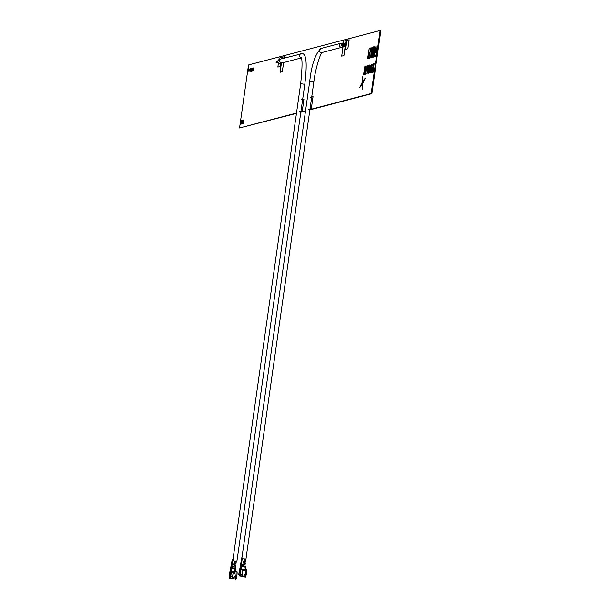 <?xml version="1.0" encoding="UTF-8"?>
<svg xmlns="http://www.w3.org/2000/svg" width="610" height="610" viewBox="0 0 610 610"><rect width="100%" height="100%" fill="white"/><g stroke="black" fill="none" stroke-linecap="round" stroke-linejoin="round"><path stroke-width="0.91" d="M371.642 53.283L370.743 55.274L371.162 56.654L371.642 53.283L370.773 55.281L370.956 56.722M372.672 47.176L370.804 57.782L371.116 50.455L372.153 47.313L372.672 47.176M371.795 52.208L372.352 48.304L371.292 50.416L371.337 52.208L371.795 52.208M310.002 108.961L311.344 108.61L313.021 96.601L310.284 97.318M308.568 109.327L311.313 108.61L313.052 96.609M368.539 65.209L367.731 65.422L367.38 67.047L367.952 66.902L366.976 73.757L368.539 65.209M367.006 73.749L368.539 65.224M374.136 63.745L373.16 70.607L373.678 70.47L373.579 72.033L371.94 72.46L372.291 70.836L372.801 70.699L373.785 63.836L373.19 70.6M373.678 70.485L373.61 72.041L371.97 72.453M366.145 65.834L366.031 67.611L366.747 67.428L367.502 65.483L365.611 74.115L365.771 65.933L366.175 65.842L366.061 67.603M366.419 68.938L365.931 69.067L365.71 72.239L366.419 68.938M252.776 70.264L253.089 68.068L252.776 70.264M252.883 69.99L252.631 71.156M249.574 71.149L249.902 68.877L249.452 70.912M309.918 109.564L371.17 93.536L380.137 30.5L248.529 64.942L239.555 127.978L296.498 113.079M300.875 111.935L305.549 110.707M248.865 68.373L248.522 69.563M248.926 69.021L248.834 68.64M248.75 69.22L248.331 71.073M249.406 69.044L248.888 71.332L249.406 69.044M249.574 68.999L249.215 71.21L249.574 68.999M250.55 68.747L250.031 71.034L250.55 68.747M250.832 68.892L250.603 69.334M250.862 68.625L250.435 70.508M251.45 68.495L250.824 71.522M251.678 70.295L251.427 71.469M252.426 68.259L251.907 70.539L252.426 68.259M252.7 68.404L252.471 68.846M252.731 68.137L252.311 70.02M253.089 68.084L252.845 69.982M253.501 67.939L253.142 70.203L253.302 68.213M253.302 68.015L253.074 69.807M254.126 67.809L253.47 70.829L254.126 67.809M241.667 120.666L241.377 124.036L241.537 121.436L240.584 124.226L241.27 120.582L241.133 123.067M241.507 121.703L241.003 123.975M241.125 121.817L240.614 124.219M241.263 120.772L241.087 123.281L241.674 120.475L241.346 124.028M242.513 120.445L242.162 123.815M242.353 121.481L241.842 123.754M241.972 121.596L241.453 123.998M242.109 120.551L241.972 122.846M242.727 122.32L242.3 123.792L242.993 120.132L242.711 123.67M242.3 123.792L242.727 122.175L242.749 123.662L243.047 120.117M243.596 119.972L243.298 123.517L243.276 122.03L242.818 123.647L243.596 119.972L243.26 123.525M243.276 122.175L242.849 123.632M367.502 65.491L365.291 74.199M371.231 64.523L371.589 66.406L370.979 70.745L370.468 72.331L369.629 72.552M372.245 64.241L372.123 66.017L372.84 65.827L373.633 63.89L371.734 72.529L371.864 64.34L372.275 64.248L372.153 66.01M373.602 63.882L371.383 72.605M368.204 57.439L367.616 58.621L369.256 48.076L367.944 57.492M369.858 56.997L369.706 58.072L368.524 58.385L371.063 47.344L368.966 57.226L369.889 56.997L369.736 58.08L368.554 58.369M371.078 47.412L368.997 57.218M372.672 47.191L371.208 57.691L370.712 57.79M373.838 50.897L372.763 57.287L373.816 49.593L373.656 47.702L372.992 49.578L371.673 57.553L373.8 46.627L373.838 50.897M373.709 47.702L371.704 57.546M376.179 46.276L374.822 51.789L374.494 56.821M374.57 52.795L373.289 57.134M374.929 46.589L374.814 50.958L376.179 46.261L374.792 51.781L374.662 56.776L374.57 52.658L373.259 57.142L374.593 51.835L374.731 46.642L374.845 50.828M377.3 45.971L375.806 56.478L374.868 56.722L375.028 55.64L375.79 55.441L376.248 52.208L375.486 52.407L375.638 51.331L376.4 51.133L377.3 45.971L375.836 56.478L374.906 56.715M376.248 52.224L375.516 52.399M368.402 71.85L368.15 71.179L367.853 73.185L368.188 73.459L368.684 72.803L369.614 69.014L369.401 64.995M367.853 73.185L368.661 72.796L369.584 69.006L369.706 65.43L369.37 64.995L369.004 65.346L368.082 69.936L368.684 69.776L369.119 66.612L369.233 69.098L368.669 71.454L368.371 71.843L368.127 71.248M368.638 68.358L368.829 67.039L369.355 66.879M368.112 69.936L368.714 69.784L368.89 68.305M367.411 67.039L367.952 66.909M363.743 74.428L364.391 74.115L364.986 71.828L364.62 68.541L365.032 67.588L365.398 68.312L365.527 66.208L364.849 66.498L364.147 70.051L364.627 72.01L364.208 73.025L363.895 72.514L363.575 73.955L364.025 74.55L364.414 74.115L365.016 71.835L364.62 69.021L365.062 67.596L365.428 68.312L365.276 66.078M364.239 73.025L363.911 72.582M362.996 80.894L362.614 76.99M365.344 78.095L362.165 84.889L365.314 78.088L362.965 80.894L362.683 76.746L362.134 84.881M362.416 89.075L362.759 84.401M359.656 87.504L361.905 85.164L362.065 82.632L359.656 87.504L361.936 85.171L362.058 82.708M345.679 49.334L347.868 48.77L349.149 39.764L346.93 40.336L346.48 43.501M345.603 43.714L346.022 40.588M341.722 56.143L343.918 55.586L345.466 44.69L343.887 55.579L341.691 56.15L343.034 46.741M300.959 111.333L302.293 110.982L304.001 98.972L301.233 99.689M277.901 67.069L280.089 66.505L280.577 63.082L280.059 66.505L277.863 67.077L278.465 62.853M281.172 58.895L281.37 57.5L279.144 58.072L278.907 59.772M280.142 72.262L282.331 71.698L283.635 62.556M284.268 58.08L284.466 56.692L282.247 57.264L282.049 58.659M296.46 113.384L239.555 127.978M300.852 112.057L305.534 110.837L300.852 112.057M371.17 93.536L309.903 109.693L371.467 93.582L380.137 30.5M369.256 48.076L368.211 57.424L367.586 58.629M362.157 85.568L362.386 89.068L362.767 84.325L362.157 85.568M250.802 68.892L250.512 70.897L250.802 68.892M250.786 69.929L250.542 70.623L250.786 69.929M366.412 68.953L365.954 69.075L365.756 72.033M251.877 68.389L251.61 70.31M299.525 111.691L302.263 110.974L303.971 98.972M372.512 67.344L372.024 67.474L371.803 70.646L372.512 67.344M345.573 43.722L346.022 40.573L343.827 41.145L343.567 42.952M252.67 68.404L252.38 70.402L252.67 68.404M252.662 69.441L252.418 70.135L252.662 69.441M372.512 67.359L372.054 67.481L371.848 70.44M251.015 71.202L251.16 70.203L251.015 71.202M251.16 70.219L250.946 71.233M249.574 70.051L249.856 69.151L249.574 70.051M281.439 62.921L280.112 72.27L282.3 71.698L283.604 62.563M284.237 58.087L284.435 56.684M281.141 58.903L281.34 57.5M372.344 48.312L371.322 50.416L371.711 52.246M371.482 64.965L370.949 70.737L370.438 72.323L369.599 72.544L370.14 66.772L370.651 65.186L371.482 64.965M370.628 66.536L369.98 71.103L370.758 70.005L371.109 66.414L370.628 66.536M248.712 69.487L248.468 71.179M248.438 71.179L248.682 69.479L248.438 71.179M253.18 69.936L253.432 68.206L253.18 69.936M371.139 66.414L370.361 67.512L369.973 70.226L370.011 71.111L370.483 70.981M253.455 68.206L253.211 69.936M242.528 120.254L242.193 123.807L242.376 121.215L241.423 124.005L242.528 120.254M373.8 46.627L374.082 48.686L372.733 57.279M346.343 44.461L345.641 49.341L347.837 48.77L349.118 39.764M253.592 70.546L253.836 69.517L253.592 70.546M371.879 93.643L380.853 30.607L380.434 30.546L371.612 93.605L380.587 30.569L371.612 93.605L309.895 109.754L371.879 93.643L309.872 109.869M300.844 112.126L305.526 110.898L300.844 112.126M305.503 111.012L300.829 112.24M239.692 569.488L241.85 557.441L242.01 558.554L245.883 559.172M342.606 46.856A2.082 2.043 -104.7 0 1 339.145 45.445A2.082 2.043 -104.7 0 1 341.684 43.325M345.138 45.155A1.822 1.792 -104.7 0 1 343.842 46.528L341.653 47.1A1.822 1.792 -104.7 0 1 339.396 45.43A1.822 1.792 -104.7 0 1 340.731 43.577L342.919 42.997A1.822 1.792 -104.7 0 1 344.726 43.562M343.842 46.528A1.822 1.792 -104.7 0 1 341.592 44.858A1.822 1.792 -104.7 0 1 342.919 42.997M345.321 44.728A1.067 1.045 -104.7 0 1 344.558 45.559L343.651 45.796A1.067 1.045 -104.7 0 1 342.34 44.82A1.067 1.045 -104.7 0 1 343.117 43.737L344.017 43.501A1.067 1.045 -104.7 0 1 345.085 43.844M344.558 45.559A1.067 1.045 -104.7 0 1 343.247 44.583A1.067 1.045 -104.7 0 1 344.017 43.501M346.594 44.393L344.406 44.965A0.457 0.45 -104.7 0 1 343.842 44.553A0.457 0.45 -104.7 0 1 344.17 44.088L346.366 43.508A0.457 0.45 -104.7 0 1 346.93 43.928A0.457 0.45 -104.7 0 1 346.419 44.4A0.457 0.45 -104.7 0 1 346.366 43.508M236.268 561.596L236.878 561.574L236.093 561.345M301.614 57.744L301.043 57.477C302.476 58.705 302.354 67.451 300.677 83.715L304.802 84.302C307.265 63.951 306.411 53.726 302.255 53.634L281.271 58.865A2.082 2.043 75.3 0 0 281.507 62.937A2.082 2.043 75.3 0 0 282.331 62.891L301.271 57.935M280.387 59.368L279.144 59.688A1.822 1.792 75.3 0 0 279.349 63.257A1.822 1.792 75.3 0 0 280.066 63.219L281.309 62.891M277.847 61.061A1.067 1.045 75.3 0 0 278.267 62.655M277.672 61.488L276.391 61.823A0.457 0.45 75.3 0 0 276.444 62.716A0.457 0.45 75.3 0 0 276.627 62.708L277.901 62.372M231.091 570.114L230.603 572.531M230.748 572.279L230.862 571.478L230.748 572.279A3.645 0.625 -81.2 0 1 230.755 572.211M232.257 577.807L232.967 578.326L232.082 578.188A3.645 0.625 98.8 0 0 232.402 577.411L233.294 577.548A3.645 0.625 98.8 0 1 232.967 578.326M230.793 576.412L232.57 576.686L230.191 576.572L230.793 576.412L231.869 567.75L234.713 568.192L234.728 568.764L231.891 568.322M231.175 572.096L233.172 572.485L232.57 576.686M230.191 576.572L230.008 577.868A3.645 0.625 98.8 0 1 229.711 578.135A3.645 0.625 98.8 0 1 229.566 577.983L229.756 576.686L229.146 576.846L229.749 572.645L232.25 559.705L232.41 560.819L236.276 561.467M230.786 576.663L230.603 577.96L230.008 577.868M234.835 571.86L234.644 573.187L233.104 572.942M232.174 571.433L232.052 572.31M235.727 571.761L236.672 571.517M234.789 578.913A1.517 1.494 75.3 0 1 235.612 579.5A4.102 0.702 -81.2 0 1 235.445 579.416L234.728 578.913A3.645 0.625 -81.2 0 0 234.743 578.913A3.645 0.625 -81.2 0 0 234.789 578.913A3.645 0.625 -81.2 0 0 235.521 577.35L234.4 576.908A3.645 0.625 98.8 0 0 234.461 576.641L235.712 576.549A3.645 0.625 -81.2 0 0 235.963 575.138A3.645 0.625 -81.2 0 0 235.895 571.715L236.848 571.402A4.102 0.702 98.8 0 1 236.642 576.892L235.712 576.549M235.262 578.44A4.102 0.702 -81.2 0 0 235.361 579.218M235.612 579.5A4.102 0.702 -81.2 0 0 236.444 577.693L236.375 577.342A3.332 0.572 98.8 0 1 235.719 578.737A2.127 2.089 75.3 0 0 235.163 578.402M235.422 577.334A3.042 0.518 -81.2 0 0 235.498 577.075L236.375 577.342M230.954 576.618A3.042 0.518 98.8 0 1 230.694 577.312M234.347 576.633L235.498 577.075M231.701 572.256A3.645 0.625 -81.2 0 0 231.625 571.349M231.991 572.302A3.645 0.625 -81.2 0 0 231.93 571.448L231.769 572.271M231.419 571.341A3.645 0.625 -81.2 0 0 231.22 571.768M230.603 577.96A3.645 0.625 -81.2 0 0 231.098 576.58M230.13 575.367A3.645 0.625 -81.2 0 0 230.107 575.581L230.389 573.43L230.115 575.581M229.718 576.93L229.146 576.846M230.275 573.918L230.222 574.33M235.864 563.747L233.744 563.907M235.75 564.059L233.752 563.869M232.41 566.926L235.414 566.904M233.691 566.782L232.418 566.881M235.978 561.307L235.917 563.731M235.612 563.853L234.537 563.648L234.903 561.093M232.456 566.591L235.468 567.17L234.087 566.797L234.37 564.845L233.63 564.73L233.798 563.533L234.537 563.648M236.291 561.452L235.925 564.006L233.79 563.571M234.37 564.845L235.742 565.218M234.087 566.797L232.463 566.545L232.341 567.826M232.685 560.75L231.762 567.201L232.357 567.292M231.762 567.201L231.785 567.773L235.704 568.459A0.61 0.602 125.3 0 0 235.437 568.352L234.72 568.192M235.673 570.754L235.376 571.982L234.301 571.768L234.728 568.764L235.948 569.031L235.559 571.738M231.464 571.326L234.301 571.768M230.389 574.086L230.267 575.581L230.633 573.69M230.458 575.024L230.298 575.581L230.267 575.07M230.618 573.377L230.298 575.367M230.801 570.197L230.13 572.683L230.801 570.197M231.236 570.083L230.893 572.485L231.236 570.083M232.707 560.75L233.119 559.728L232.974 560.796M236.367 576.755L236.184 577.266M245.464 561.482L244.541 561.497M243.344 561.642L244.503 561.779M243.291 564.517L242.017 564.616M243.253 564.807L244.427 564.54M243.352 561.596L243.741 561.36M240.393 574.147L242.17 574.422L239.791 574.307L240.393 574.147L241.468 565.485L244.313 565.928L244.328 566.499L241.499 566.057M240.782 569.824L242.772 570.22L242.17 574.422M242.566 576.061L241.682 575.924A3.645 0.625 98.8 0 0 242.002 575.146L242.894 575.283A3.645 0.625 98.8 0 1 242.566 576.061L242.65 575.665A3.347 0.572 -81.2 0 0 242.818 575.268M241.857 575.543L242.65 575.665M244.435 569.595L244.252 570.922L242.704 570.678M241.766 569.214L241.651 570.045M245.212 577.235A1.517 1.494 75.3 0 0 244.389 576.648A3.645 0.625 -81.2 0 1 244.343 576.648A3.645 0.625 -81.2 0 0 244.343 576.648L245.045 577.151A4.102 0.702 -81.2 0 0 245.212 577.235A4.102 0.702 -81.2 0 0 246.043 575.428L245.983 575.077A3.332 0.572 98.8 0 1 245.327 576.473A3.332 0.572 98.8 0 1 245.228 576.45A3.332 0.572 98.8 0 1 245.151 576.343M244.862 576.206A4.102 0.702 -81.2 0 0 244.961 576.953M245.022 575.07A3.042 0.518 -81.2 0 0 245.098 574.811L245.983 575.077M245.563 572.874A3.645 0.625 -81.2 0 0 245.494 569.45L246.448 569.13A4.102 0.702 98.8 0 1 246.242 574.628L245.311 574.284A3.645 0.625 -81.2 0 0 245.563 572.874M239.776 574.483A3.042 0.518 98.8 0 1 239.776 574.46L239.76 574.559A3.042 0.518 -81.2 0 0 239.997 575.36A3.042 0.518 -81.2 0 0 240.561 574.353M243.947 574.368L245.098 574.811M246.287 569.176L245.334 569.488M241.301 569.992A3.645 0.625 -81.2 0 0 241.225 569.084M240.264 570.266A3.645 0.625 -81.2 0 0 240.264 570.281L240.691 567.841L240.264 570.266M241.598 570.037A3.645 0.625 -81.2 0 0 241.529 569.183M241.019 569.069A3.645 0.625 -81.2 0 0 240.82 569.504M244.389 576.648A3.645 0.625 -81.2 0 0 245.121 575.085L244 574.643A3.645 0.625 98.8 0 0 244.069 574.376L245.311 574.284M239.791 574.307L239.608 575.604L240.203 575.695A3.645 0.625 -81.2 0 0 240.698 574.315M239.608 575.604A3.645 0.625 98.8 0 1 239.311 575.87A3.645 0.625 98.8 0 1 239.173 575.718L239.356 574.422L238.754 574.582L239.532 569.458M239.318 574.666L238.754 574.582M245.433 567.003L245.037 566.088A0.61 0.602 125.3 0 1 245.548 566.766L244.328 566.499L243.901 569.504L244.976 569.709L245.273 568.489M244.343 566.37A9.768 0.717 -171.9 0 0 244.93 566.309M245.578 559.042L245.212 561.589L244.137 561.375L244.503 558.829M242.056 564.319L245.067 564.906L243.695 564.532L243.969 562.58L243.23 562.466L243.398 561.261L244.137 561.375M245.517 561.757L243.398 561.307M243.969 562.58L245.35 562.954M245.357 562.938L245.075 564.624M243.695 564.532L242.063 564.28L241.941 565.562M242.284 558.486L241.362 564.936L241.956 565.028M243.802 569.481L241.552 569.183L241.369 570.007M245.494 566.987L244.984 566.293A9.768 0.717 -171.9 0 0 245.006 566.286M245.06 566.629L245.121 566.202A9.768 0.717 -171.9 0 0 245.037 566.088M241.072 569.061L243.901 569.504M241.362 564.936L241.392 565.508L244.313 565.928M239.57 573.148L239.989 571.166L239.57 573.148M239.905 572.79L240.188 571.105L239.905 572.79M239.989 571.822L240.233 571.425M240.012 572.195L239.875 572.79M240.401 567.933L239.7 570.419L240.401 567.933M239.997 569.526L239.738 570.411M240.081 568.017L240.088 568.871M240.691 567.857L240.203 570.266M240.836 567.818L240.492 570.22L240.836 567.818M239.882 571.654L239.821 572.058M242.765 564.73L242.01 564.662M240.226 571.128L240.538 570.19M240.348 574.391L239.944 574.33M245.967 574.49L245.784 575.001M240.37 567.933L239.982 570.342M240.462 569.206L240.294 570.037M240.065 572.744L239.875 573.316M244.061 564.86L245.014 564.639M322.149 52.452C321.584 51.065 315.568 66.498 313.853 81.938L309.727 81.351L241.972 557.41M341.714 47.351L321.973 52.521A2.082 2.043 -104.7 0 1 319.404 50.607A2.082 2.043 -104.7 0 1 320.921 48.487C315.248 53.977 311.519 64.934 309.727 81.351M301.012 53.695A2.082 2.043 75.3 0 0 301.195 57.759M235.445 565.058L235.163 567.01M235.704 568.459A0.61 0.602 125.3 0 1 235.948 569.031A10.378 0.762 -171.9 0 1 236.032 569.153L235.704 568.459M245.045 562.794L244.762 564.746M245.304 566.194L245.639 566.888A10.378 0.762 -171.9 0 0 245.548 566.766L245.167 569.473M313.853 81.938L245.929 559.21M340.662 43.325L320.921 48.487M304.802 84.302L236.878 561.574M300.677 83.715L232.929 559.774M234.743 578.913L229.711 578.135M235.757 565.203L235.475 567.155M235.773 571.013L236.032 569.153M231.266 572.066L231.693 572.134M245.228 576.45L244.465 576.053M241.819 575.642L242.62 575.764M244.343 576.648L239.311 575.87M245.891 559.187L245.525 561.741M245.373 568.749L245.639 566.888M240.866 569.801L241.301 569.87"/></g></svg>
